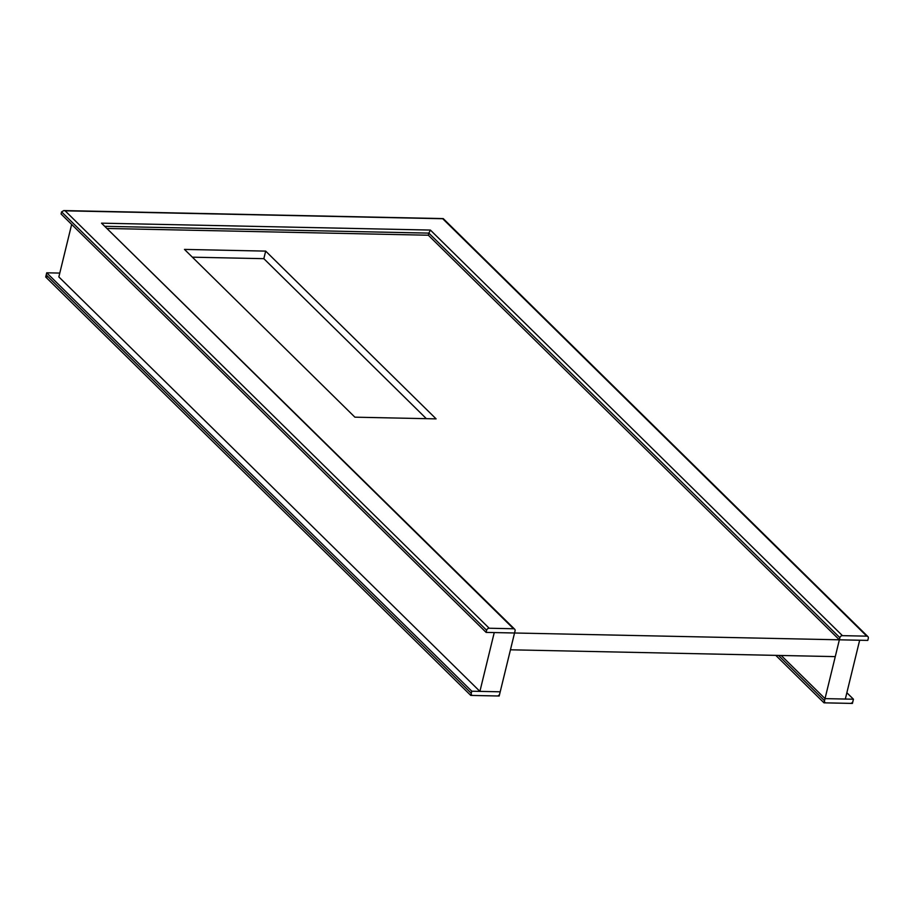 <?xml version="1.0" encoding="UTF-8"?>
<svg xmlns="http://www.w3.org/2000/svg" width="914" height="914" viewBox="0 0 914 914"><rect width="100%" height="100%" fill="white"/><g stroke="black" fill="none" stroke-linecap="round" stroke-linejoin="round"><path stroke-width="1.37" d="M107.578 228.477L428.335 235.218L107.578 228.477L428.335 235.218L839.372 639.811L859.663 640.234L845.324 699.05L825.022 698.627L839.372 639.811L494.246 632.568L479.907 691.384L58.85 276.919L71.658 224.41M47.014 276.999L46.214 274.908L46.728 272.806L59.787 273.08L46.728 272.806L471.784 691.213L500.209 691.807L479.907 691.384M781.196 655.475L825.022 698.627L824.519 700.73A2.319 1.851 134.5 0 0 826.039 702.866L850.397 703.38A2.319 1.851 -45.5 0 0 852.933 701.324L853.448 699.221L846.867 692.743L853.448 699.221L852.419 703.426L824.005 702.832L825.022 698.627L853.448 699.221L825.022 698.627L781.196 655.475L825.022 698.627M46.214 274.908L471.27 693.315L471.784 691.213L470.767 695.417L45.7 277.011L46.728 272.806L471.784 691.213L500.209 691.807L515.062 630.889A2.319 1.851 134.5 0 0 513.542 628.752L101.511 223.165L430.391 230.065L842.422 635.653L866.78 636.155L442.719 218.732L65.123 210.814L489.184 628.238L513.542 628.752M105.384 226.329L428.849 233.116L428.335 235.218L839.372 639.811L867.786 640.406L868.3 638.303A2.319 1.851 134.5 0 0 867.9 636.601L443.233 218.595L63.809 210.574L61.581 211.888L61.067 213.979L486.122 632.397L514.548 632.991L510.446 649.797L835.27 656.618L839.875 637.709A2.319 1.851 -45.5 0 1 842.422 635.653M184.468 249.408L354.895 417.172L436.104 418.875L265.677 251.11L184.468 249.408M426.37 418.669L263.838 258.673L265.677 251.11M263.838 258.673L192.363 257.177M471.27 693.315A2.319 1.851 134.5 0 0 472.789 695.463L497.159 695.965A2.319 1.851 -45.5 0 0 499.695 693.909L500.209 691.807L499.181 696.011L470.767 695.417M867.9 636.601A2.319 1.851 134.5 0 0 866.78 636.155M428.335 235.218L839.372 639.811M839.875 637.709L428.849 233.116L430.391 230.065M514.662 629.198L101.511 223.165M486.122 632.397L486.636 630.294A2.319 1.851 -45.5 0 1 489.184 628.238M63.809 210.574L65.123 210.814M775.78 655.361L824.005 702.832M778.488 655.418L824.519 700.73M61.581 211.888L486.636 630.294"/></g></svg>
